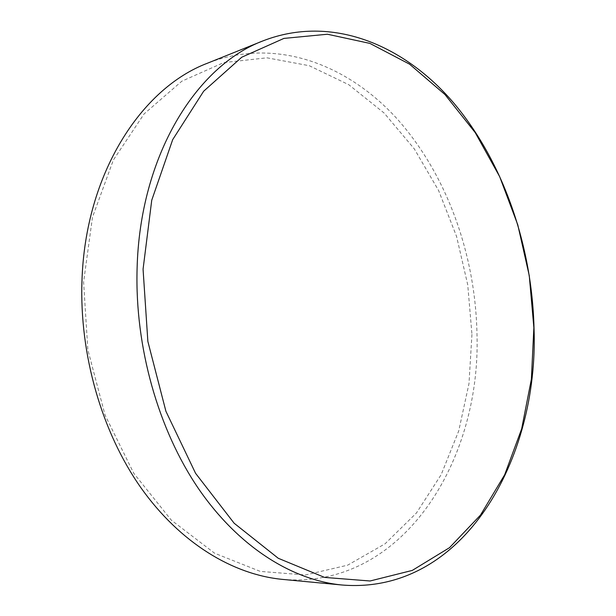 <?xml version="1.0" encoding="UTF-8"?>
<svg xmlns="http://www.w3.org/2000/svg" width="616" height="616" viewBox="0 0 616 616"><rect width="100%" height="100%" fill="white"/><g stroke="black" fill="none" stroke-linecap="round" stroke-linejoin="round"><path stroke-width="0.46" stroke-dasharray="3.08 2.31" d="M471.948 334.396L468.984 383.622L458.728 430.93L441.179 474.651L416.493 512.936L385.054 543.812L347.616 565.18L305.421 574.974L260.26 571.394L214.568 553.199L171.31 520.135L133.757 473.265L105.074 415.145L87.849 349.773L83.591 282.074L92.477 217.255L113.367 160.014L144.082 113.929L181.835 81.197L223.708 62.601L266.959 57.812L309.263 65.712L348.787 84.715L384.138 113.044L414.314 148.895L438.615 190.544L456.541 236.359L467.737 284.808L471.948 334.396M282.567 579.394C402.825 589.427 481.058 460.599 476.992 334.403C475.567 255.301 447.308 175.383 397.743 119.558C348.163 64.511 275.93 36.629 207.63 63.148"/><path stroke-width="0.92" d="M143.066 269.207L147.863 341.441L165.912 411.28L195.58 473.319L234.142 523.23L278.278 558.288L324.586 577.415L370.062 580.988L412.273 570.416L449.48 547.701L480.503 515.076L504.673 474.759L521.66 428.852L531.377 379.24L533.864 327.65L529.267 275.675L517.779 224.825L499.653 176.607L475.221 132.617L444.96 94.525L409.532 64.149L369.9 43.405L327.427 34.234L283.922 38.408L241.742 57.234L203.657 91.222L172.696 139.639L151.736 200.239L143.066 269.207M534.026 328.182C539.031 459.621 463.124 594.802 342.203 585.023C292.377 580.287 238.685 547.17 198.414 488.519C158.381 429.76 134.858 347.339 137.083 269.015C139.732 155.579 196.435 65.727 263.201 40.795C331.916 14.207 404.212 44.922 453.838 103.126C503.465 162.185 531.955 245.676 534.026 328.182M263.201 40.795L207.63 63.148C141.241 88.096 85.177 173.974 81.974 280.935C79.379 354.839 101.933 432.332 140.949 487.78C180.195 543.127 233.025 574.674 282.567 579.394L342.203 585.023"/></g></svg>
